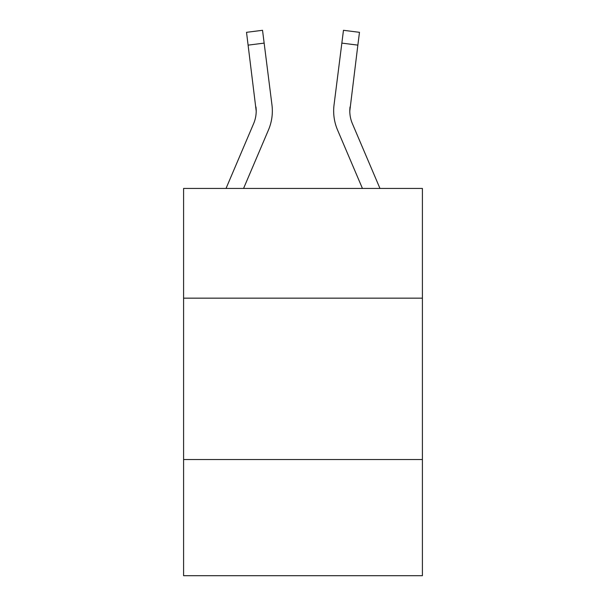 <?xml version="1.0" encoding="UTF-8"?>
<svg xmlns="http://www.w3.org/2000/svg" width="606" height="606" viewBox="0 0 606 606"><rect width="100%" height="100%" fill="white"/><g stroke="black" fill="none" stroke-linecap="round" stroke-linejoin="round"><path stroke-width="0.91" d="M422.405 298.16L422.405 188.436L183.595 188.436L183.595 298.16L422.405 298.16L422.405 575.7L183.595 575.7L183.595 298.16M422.405 459.522L183.595 459.522M226.03 188.436L253.626 123.624A32.27 32.27 -22.2 0 0 256.202 111.042L246.521 32.323L262.534 30.3L264.148 43.109L248.142 45.132M272.283 113.33L272.344 111.36M243.567 188.436L268.473 129.942A48.412 48.412 -22.2 0 0 271.958 104.914L264.148 43.109M379.97 188.436L352.374 123.624A32.27 32.27 22.2 0 1 349.798 111.034L357.858 45.132L341.852 43.109L343.466 30.3L359.479 32.323L357.858 45.132M362.433 188.436L337.527 129.942A48.412 48.412 22.2 0 1 334.042 104.914L341.852 43.109M253.626 123.624A32.27 32.27 -22.2 0 0 256.202 111.042A32.27 32.27 -22.2 0 1 253.626 123.624A32.27 32.27 -22.2 0 0 256.202 111.042A32.27 32.27 -22.2 0 1 253.626 123.624A32.27 32.27 -22.2 0 0 256.202 111.042A32.27 32.27 -22.2 0 1 253.626 123.624A32.27 32.27 -22.2 0 0 256.202 111.042A32.27 32.27 -22.2 0 1 253.626 123.624A32.27 32.27 -22.2 0 0 256.202 111.042A32.27 32.27 -22.2 0 1 253.626 123.624A32.27 32.27 -22.2 0 0 256.202 111.042A32.27 32.27 -22.2 0 1 253.626 123.624A32.27 32.27 -22.2 0 0 256.202 111.042A32.27 32.27 -22.2 0 1 253.626 123.624A32.27 32.27 -22.2 0 0 256.202 111.042A32.27 32.27 -22.2 0 1 253.626 123.624A32.27 32.27 -22.2 0 0 256.202 111.042A32.27 32.27 -22.2 0 1 253.626 123.624A32.27 32.27 -22.2 0 0 256.202 111.042A32.27 32.27 -22.2 0 1 253.626 123.624A32.27 32.27 -22.2 0 0 256.202 111.042A32.27 32.27 -22.2 0 1 253.626 123.624A32.27 32.27 -22.2 0 0 256.202 111.042A32.27 32.27 -22.2 0 1 253.626 123.624A32.27 32.27 -22.2 0 0 256.202 111.042A32.27 32.27 -22.2 0 1 253.626 123.624A32.27 32.27 -22.2 0 0 256.202 111.042A32.27 32.27 -22.2 0 1 253.626 123.624A32.27 32.27 -22.2 0 0 256.202 111.042A32.27 32.27 -22.2 0 1 253.626 123.624A32.27 32.27 -22.2 0 0 256.202 111.042A32.27 32.27 -22.2 0 1 253.626 123.624A32.27 32.27 -22.2 0 0 256.202 111.042A32.27 32.27 -22.2 0 1 253.626 123.624A32.27 32.27 -22.2 0 0 256.202 111.042A32.27 32.27 -22.2 0 1 253.626 123.624A32.27 32.27 -22.2 0 0 256.202 111.042A32.27 32.27 -22.2 0 1 253.626 123.624A32.27 32.27 -22.2 0 0 256.202 111.042A32.27 32.27 -22.2 0 1 253.626 123.624A32.27 32.27 -22.2 0 0 255.952 106.936L256.202 111.034M352.374 123.624A32.27 32.27 22.2 0 1 349.798 111.034A32.27 32.27 22.2 0 0 352.374 123.624A32.27 32.27 22.2 0 1 349.798 111.034A32.27 32.27 22.2 0 0 352.374 123.624A32.27 32.27 22.2 0 1 349.798 111.034A32.27 32.27 22.2 0 0 352.374 123.624A32.27 32.27 22.2 0 1 349.798 111.034A32.27 32.27 22.2 0 0 352.374 123.624A32.27 32.27 22.2 0 1 349.798 111.034A32.27 32.27 22.2 0 0 352.374 123.624A32.27 32.27 22.2 0 1 349.798 111.034A32.27 32.27 22.2 0 0 352.374 123.624A32.27 32.27 22.2 0 1 349.798 111.034A32.27 32.27 22.2 0 0 352.374 123.624A32.27 32.27 22.2 0 1 349.798 111.034A32.27 32.27 22.2 0 0 352.374 123.624A32.27 32.27 22.2 0 1 349.798 111.034A32.27 32.27 22.2 0 0 352.374 123.624A32.27 32.27 22.2 0 1 349.798 111.034A32.27 32.27 22.2 0 0 352.374 123.624A32.27 32.27 22.2 0 1 349.798 111.034A32.27 32.27 22.2 0 0 352.374 123.624A32.27 32.27 22.2 0 1 349.798 111.034A32.27 32.27 22.2 0 0 352.374 123.624A32.27 32.27 22.2 0 1 349.798 111.034A32.27 32.27 22.2 0 0 352.374 123.624A32.27 32.27 22.2 0 1 349.798 111.034A32.27 32.27 22.2 0 0 352.374 123.624A32.27 32.27 22.2 0 1 349.798 111.034A32.27 32.27 22.2 0 0 352.374 123.624A32.27 32.27 22.2 0 1 349.798 111.034A32.27 32.27 22.2 0 0 352.374 123.624A32.27 32.27 22.2 0 1 349.798 111.034A32.27 32.27 22.2 0 0 352.374 123.624A32.27 32.27 22.2 0 1 349.798 111.034A32.27 32.27 22.2 0 0 352.374 123.624A32.27 32.27 22.2 0 1 349.798 111.034A32.27 32.27 22.2 0 0 352.374 123.624A32.27 32.27 22.2 0 1 349.798 111.034L350.048 106.936A32.27 32.27 22.2 0 0 352.374 123.624A32.27 32.27 22.2 0 1 349.798 111.034L350.048 106.936M272.344 110.959L272.283 113.345L272.344 110.959M333.656 110.959L333.717 113.345L333.656 110.959M246.521 32.323L262.534 30.3M343.466 30.3L359.479 32.323"/></g></svg>
